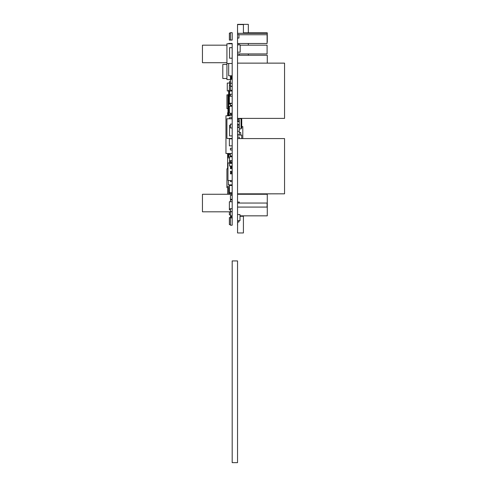 <?xml version="1.0" encoding="UTF-8"?>
<svg xmlns="http://www.w3.org/2000/svg" width="487" height="487" viewBox="0 0 487 487"><rect width="100%" height="100%" fill="white"/><g stroke="black" fill="none" stroke-linecap="round" stroke-linejoin="round"><path stroke-width="0.73" d="M237.54 462.65L237.54 260.929L232.183 260.929L232.183 462.65L237.54 462.65L232.183 462.65M267.272 42.101L267.272 32.806L243.415 32.806L267.272 32.806M222.796 64.467L226.924 64.467L222.796 64.467L222.796 78.498L226.924 78.498L222.796 78.498M232.183 78.498L232.183 64.467M284.548 193.832L284.548 138.576L237.54 138.576L237.54 193.832L284.548 193.832L237.54 193.917L267.272 193.832M284.548 118.39L237.54 118.39L284.548 118.39L284.548 63.133L237.54 63.133L237.54 24.35L248.327 24.35L248.327 32.806M239.294 128.933L241.047 128.933L239.294 128.933L241.047 128.933L241.047 118.67L237.54 118.67L237.54 63.133M240.694 135.069L240.694 132.513L239.294 132.513L240.694 132.513M202.452 62.713L226.924 62.713L202.452 62.713L202.452 45.169L226.924 45.169L202.452 45.169M202.452 194.27L232.183 194.27L232.183 195.384L232.183 194.27L202.452 194.27L202.452 211.815L232.183 211.815L232.183 199.244L232.183 208.74L229.377 208.74L229.377 209.794L230.43 209.794L229.377 209.794M232.183 54.556L232.183 45.169M232.183 207.225L232.183 214.791M202.452 211.815L232.183 211.815L232.183 215.82L230.43 215.82L232.183 215.82M230.43 166.037L230.43 166.56L232.183 166.56L232.183 166.037L232.183 168.672L232.183 167.796L230.43 167.796L230.43 168.672L232.183 168.672L232.183 173.853L232.183 172.976L230.43 172.976L230.43 173.853L232.183 173.853L232.183 180.5L232.183 162.962M230.43 166.56L232.183 166.56L230.43 166.56M239.294 203.042L239.294 202.075L237.54 202.075L237.54 193.917M238.94 220.684L238.94 222.023L237.54 222.023L237.54 202.075L239.294 202.075M230.43 113.234L230.43 114.214L232.183 114.214L232.183 114.652L232.183 104.127M230.43 105.454L232.183 105.454L232.183 103.232L230.43 103.536L230.43 106.215L230.43 105.454L232.183 105.454L232.183 114.214L230.43 114.214M230.43 167.345L230.43 167.784L230.43 167.345L232.183 167.345L230.43 167.345M230.43 171.29L230.43 172.167L230.43 171.29L232.183 171.29L230.43 171.29M230.43 172.167L232.183 172.167M239.294 126.973L237.54 126.973L239.294 126.973L239.294 124.368L237.54 124.368L237.626 123.229L237.54 124.106M239.294 125.244L237.54 125.244L237.54 124.368M239.294 124.368L239.294 120.861L237.54 120.861L237.54 118.67L241.047 118.39M239.294 121.738L237.54 121.738L237.54 120.861M232.183 162.524L230.43 162.524L232.183 162.524L230.43 162.615L230.43 163.498L232.183 163.498L232.183 162.615L232.183 163.498L230.43 163.498L232.183 163.498M230.43 168.672L232.183 168.672L230.43 168.672M230.43 167.784L232.183 167.784L230.43 167.784M230.43 173.853L232.183 173.853L230.43 173.853M228.677 43.793L228.677 43.434L232.183 43.434L232.183 76.556L230.43 76.556L230.43 77.433L230.43 76.556L232.183 76.556L232.183 83.234L232.183 79.375L230.43 79.375L230.43 83.234L232.183 83.234L232.183 86.217L232.183 83.234L230.43 83.234L230.43 86.217L232.183 86.217L230.43 86.217M230.43 77.433L232.183 77.433M230.43 148.225L230.43 149.978L232.183 149.978L232.183 148.225L230.43 148.225M230.43 149.978L232.183 149.978M232.183 44.293L232.183 46.046M237.54 38.053L238.94 38.053L237.54 38.053L238.94 38.053L238.94 34.547L237.54 34.547M238.94 221.987L237.54 221.987M232.183 195.798L232.183 200.145M227.624 112.704L227.971 112.704L227.624 112.704L227.624 115.772M227.624 153.49L227.624 168.8M227.624 187.58L227.624 194.27M242.8 138.576L242.8 126.583L241.747 126.583M226.924 94.837L227.971 94.837L226.924 94.837L226.924 108.65L227.971 108.65L226.924 108.65M248.327 55.256L248.327 53.941M248.327 45.169L248.327 43.507M229.554 83.058L227.271 83.058L227.271 90.953L228.677 90.953M227.971 157.891L227.971 153.49L227.971 157.891L229.554 157.891M227.971 115.772L227.971 94.703L227.971 115.772M232.183 94.703L232.183 157.891M227.971 94.703L228.677 94.703M228.677 187.58L228.677 194.27M229.554 192.517L229.554 193.576L232.183 193.576L232.183 192.517L232.183 199.92L230.43 199.907L230.43 201.728M232.183 68.411L232.183 78.413M229.554 162.962L227.971 162.962L227.971 180.5L232.183 180.5L232.183 181.614L230.43 181.614L232.183 181.614L230.43 181.614L230.43 180.5M227.971 180.5L232.183 180.5L227.971 180.5M246.921 194.27L246.921 193.917M243.415 232.95L237.54 232.95L243.415 232.95L243.415 216.283L239.994 216.283L243.415 216.283M237.54 232.95L237.626 222.023M243.415 33.329L243.415 24.563L237.54 24.563M238.94 44.841L238.94 43.507M239.294 55.256L239.294 53.941M239.994 215.844L267.272 215.844L267.272 194.27L237.54 194.27M229.377 214.791L229.377 211.815L229.377 214.791L230.43 214.791L229.377 214.791M230.43 33.067L229.377 33.067L229.377 40.086L232.183 40.086L232.183 32.678L230.43 32.678L230.43 39.989L232.183 39.989L230.43 39.989M229.377 40.086L232.183 40.086L229.377 40.086M228.677 153.49L228.677 156.765L230.43 156.765L228.677 156.765M232.183 156.765L232.183 160.686L232.183 156.814L229.554 156.814L229.554 166.037L229.554 162.165L232.183 162.165L232.183 166.037L229.554 166.037M228.677 97.85L229.377 97.85L228.677 97.85L228.677 115.772L228.677 101.71L229.377 101.71M228.677 90.308L229.377 90.308L228.677 90.308L228.677 97.564L229.377 97.564L228.677 97.564M241.747 138.576L241.747 135.069L237.54 135.069L237.54 125.244M237.626 138.576L237.54 135.069M229.377 115.772L229.377 114.652L229.377 115.772M229.377 104.127L229.377 85.383L229.377 104.127M232.183 85.383L232.183 153.49L225.956 153.49L225.956 115.772L225.956 153.49M229.377 85.383L230.43 85.383M241.047 128.166L241.747 128.166L241.047 128.166L241.747 128.166L241.747 118.39M228.677 104.127L230.43 104.127M228.677 114.652L232.183 114.652L228.677 114.652M237.626 135.946L237.54 138.576M237.54 222.023L237.54 225.444M237.54 30.133L237.626 33.329M227.971 168.8L226.924 168.8L226.924 187.58L226.924 173.768M232.183 170.353L232.183 187.58M226.924 187.58L229.377 187.58M228.324 184.859L228.324 180.5L228.324 184.859L232.183 184.859L232.183 186.411M226.924 186.411L229.377 186.411L226.924 186.411M226.924 61.977L226.924 79.588L230.43 79.588M267.272 63.133L267.272 55.256L237.54 55.256M267.272 33.329L237.54 33.329M267.272 207.078L237.54 207.078M228.677 63.474L228.677 75.765L232.183 75.765L228.677 75.765L232.183 75.765L232.183 78.06L230.43 78.06L232.183 78.06M225.956 115.772L232.183 115.772L225.956 115.772M229.554 153.49L229.554 155.073L230.43 155.073L229.554 155.073M230.43 160.686L232.183 160.686L229.554 160.686L232.183 160.686L232.183 162.165L232.183 161.38M229.554 156.765L232.183 156.814M229.554 85.383L229.554 81.56L229.554 85.383M229.554 81.56L230.43 81.56M229.554 103.232L229.554 104.127M229.554 103.871L230.43 103.871L229.554 103.871M229.554 193.576L232.183 193.576L232.183 194.27M229.554 91.032L232.183 91.032L232.183 94.222L232.183 91.032L229.554 91.032L229.554 94.91L230.43 95.166M229.554 94.91L230.43 94.91M237.54 52.17L240.17 52.17L237.54 52.17L240.17 52.17L240.17 44.841L237.54 44.841M237.626 118.67L237.626 119.662M237.626 126.973L237.626 127.393M237.54 122.353L237.54 121.738M267.095 207.078L267.095 203.042L237.54 203.042M237.54 53.941L267.095 53.941L267.095 45.169L240.17 45.169M237.54 43.507L267.095 43.507L237.54 43.507L267.095 43.507L267.095 34.735L238.94 34.735M237.54 220.684L239.994 220.684L237.54 220.684L239.994 220.684L239.994 214.548L237.54 214.548M239.294 135.069L239.294 127.393L237.54 127.393M239.294 131.253L237.54 131.253L239.294 131.253M239.294 134.777L237.54 134.777M230.43 211.815L230.43 215.82M239.294 194.27L239.294 193.917M232.183 156.029L230.43 156.029L230.43 153.49L230.43 156.814M232.183 162.165L232.183 160.941L230.43 160.941L230.43 162.165M239.294 135.009L237.54 135.009L239.294 135.009M239.294 138.576L239.294 137.084L237.626 137.084M230.43 90.253L230.43 86.394L230.43 90.253L232.183 90.253L232.183 86.394L230.43 86.394M239.294 120.861L239.294 119.662L237.54 119.662L239.294 119.662M232.183 78.529L230.43 78.529L230.43 79.375L232.183 79.375M230.43 75.765L230.43 78.06M232.183 44.847L232.183 51.214M230.43 127.953L232.183 127.953L230.43 127.953L230.43 124.094L232.183 124.094L232.183 127.953L232.183 117.556L230.43 117.702M232.183 96.219L229.377 96.219L232.183 96.219L232.183 103.232L232.183 94.222L230.43 94.222L230.43 96.219M232.183 105.539L230.43 105.539L230.43 106.215M230.43 138.46L230.43 138.844M230.43 125.378L229.554 125.378L229.554 135.903L232.183 135.903L232.183 127.953L232.183 145.857L232.183 138.844L229.377 138.844L229.377 145.857L232.183 145.857L229.377 145.857M230.43 208.74L230.43 211.62L232.183 211.62M230.43 124.094L232.183 124.094L232.183 117.702L229.377 117.702L229.377 118.779M230.43 195.384L232.183 195.384L230.43 195.384L230.43 199.244L232.183 199.244L232.183 195.384L232.183 199.244L230.43 199.244M230.43 217.598L230.43 216.575L232.183 216.575L232.183 225.207L230.43 225.207L232.183 225.207M232.183 217.89L230.43 217.89L230.43 225.207M230.43 216.575L232.183 216.575M229.377 103.232L232.183 103.232L229.377 103.232M229.377 106.215L229.377 113.234L232.183 113.234L232.183 106.215L229.377 106.215L232.183 106.215M229.377 113.234L232.183 113.234M229.377 117.702L232.183 117.702M229.377 138.844L232.183 138.844M229.377 185.498L232.183 185.498L229.377 185.498L229.377 192.517L232.183 192.517L232.183 185.498L232.183 192.517L229.377 192.517M232.183 201.728L229.377 201.728L229.377 208.74L232.183 208.74L229.377 208.74M232.183 217.598L229.377 217.598L229.377 224.617L230.43 224.617M229.554 58.197L232.183 58.197L229.554 58.197L229.554 47.671L232.183 47.671L232.183 43.793L226.924 43.793L226.924 65.1M226.924 63.474L232.183 63.474L226.924 63.474M232.183 124.094L232.183 118.779L226.924 118.779L226.924 138.46L232.183 138.46L226.924 138.46M229.554 135.903L232.183 135.903"/></g></svg>
